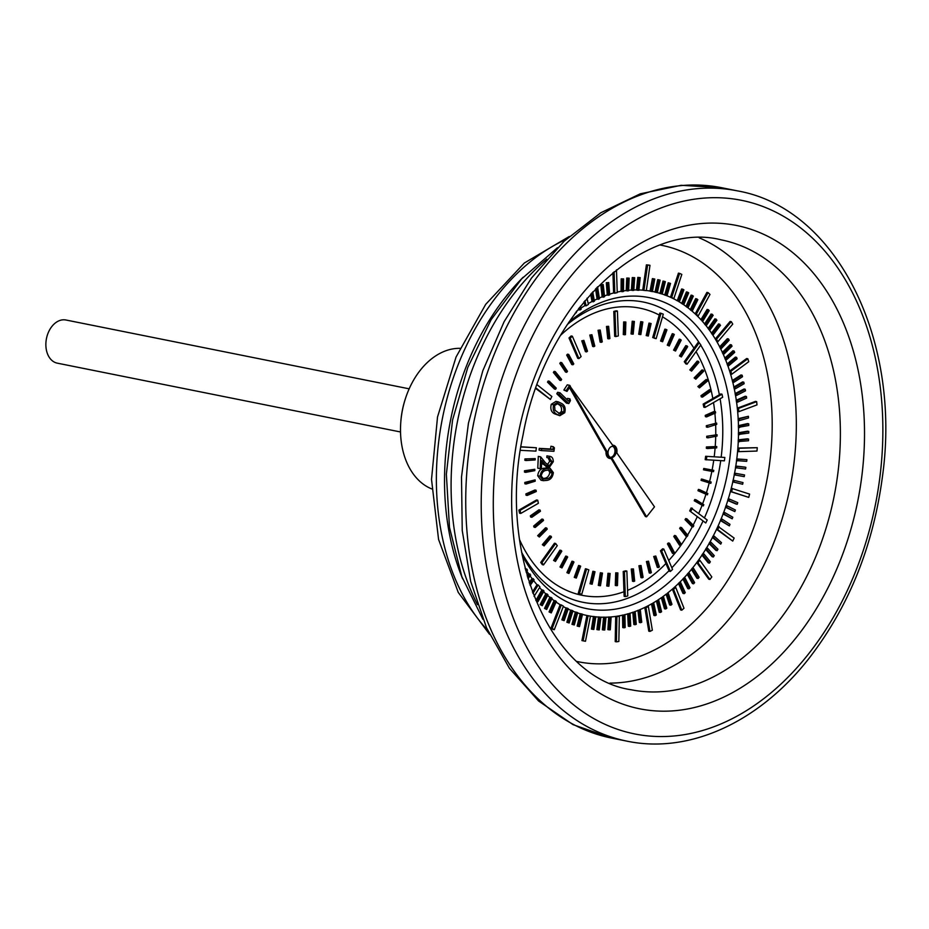 <?xml version="1.0" encoding="UTF-8"?>
<svg xmlns="http://www.w3.org/2000/svg" width="929" height="929" viewBox="0 0 929 929"><rect width="100%" height="100%" fill="white"/><g stroke="black" fill="none" stroke-linecap="round" stroke-linejoin="round"><path stroke-width="1.39" d="M535.778 388.531L550.421 399.47A120.875 84.876 -78.7 0 1 551.849 396.486L537.136 384.78M535.975 387.985L550.421 399.47M520.368 450.321L535.952 451.122A120.875 84.876 -78.7 0 1 536.37 447.755L520.925 446.779M536.37 447.755L520.89 446.954M572.345 336.205L571.149 335.961A146.457 102.84 101.3 0 0 569.001 337.97L577.757 358.35L578.953 358.582A120.875 84.876 -78.7 0 1 581.101 356.573L572.345 336.205A146.457 102.84 101.3 0 0 570.197 338.214L569.001 337.97M570.197 338.214L578.953 358.582M617.413 311.041L616.229 310.797A146.457 102.84 101.3 0 0 613.79 311.436L614.684 336.333L615.881 336.565A120.875 84.876 -78.7 0 1 618.319 335.938L617.413 311.041A146.457 102.84 101.3 0 0 614.975 311.668L613.79 311.436M614.975 311.668L615.881 336.565M661.018 313.294L659.834 313.05L652.704 337.529A120.875 84.876 -78.7 0 1 654.957 338.4L656.153 338.644L663.271 314.165A146.457 102.84 101.3 0 0 661.018 313.294L653.9 337.773L652.704 337.529M653.9 337.773A120.875 84.876 -78.7 0 1 656.153 338.644M567.282 324.511A153.134 107.52 -78.7 0 1 699.212 342.743L698.027 342.499L684.278 361.718A120.875 84.876 -78.7 0 1 685.892 363.924L687.088 364.156L700.838 344.938A146.457 102.84 101.3 0 0 699.212 342.743L685.474 361.962L684.278 361.718M685.474 361.962A120.875 84.876 -78.7 0 1 687.088 364.156M721.996 394.186L720.799 393.954L703.16 404.103A120.875 84.876 -78.7 0 1 703.822 407.192L705.018 407.436L722.657 397.287A146.457 102.84 101.3 0 0 721.996 394.186L704.356 404.336L703.16 404.103M704.356 404.336A120.875 84.876 -78.7 0 1 705.018 407.436M724.841 457.451L705.61 456.29A120.875 84.876 -78.7 0 1 705.181 459.658L724.411 460.83A146.457 102.84 101.3 0 0 724.841 457.451L705.61 456.29M706.795 456.522A120.875 84.876 -78.7 0 1 706.377 459.901M705.773 522.981A146.457 102.84 101.3 0 0 707.19 519.996L691.13 507.931A120.875 84.876 -78.7 0 1 689.701 510.915L705.773 522.981L689.701 510.915M692.326 508.175A120.875 84.876 -78.7 0 1 690.897 511.159M670.401 571.44A146.457 102.84 101.3 0 0 672.55 569.431L663.794 549.051L662.609 548.818A120.875 84.876 -78.7 0 1 660.461 550.827L669.217 571.196L670.401 571.44L661.645 551.06L660.461 550.827M663.794 549.051A120.875 84.876 -78.7 0 1 661.645 551.06M625.333 596.604A146.457 102.84 101.3 0 0 627.772 595.965L626.866 571.08L625.67 570.836A120.875 84.876 -78.7 0 1 623.231 571.463L624.137 596.36L625.333 596.604L624.427 571.707L623.231 571.463M626.866 571.08A120.875 84.876 -78.7 0 1 624.427 571.707M578.279 593.236A146.457 102.84 101.3 0 0 580.532 594.119L581.728 594.351L588.847 569.872A120.875 84.876 -78.7 0 1 586.594 569.001L585.409 568.757L578.279 593.236L579.475 593.48A146.457 102.84 101.3 0 0 581.728 594.351M586.594 569.001L579.475 593.48M540.724 562.463A146.457 102.84 101.3 0 0 542.339 564.658L543.535 564.902L557.272 545.683A120.875 84.876 -78.7 0 1 555.658 543.477L554.462 543.244L540.724 562.463L541.909 562.695A146.457 102.84 101.3 0 0 543.535 564.902M555.658 543.477L541.909 562.695M518.905 510.114A146.457 102.84 101.3 0 0 519.566 513.214L520.751 513.447L538.39 503.297A120.875 84.876 -78.7 0 1 537.728 500.208L536.544 499.965L518.905 510.114L520.089 510.358A146.457 102.84 101.3 0 0 520.751 513.447M537.728 500.208L520.089 510.358M569.651 385.314L567.271 384.838L563.868 390.041L566.249 390.517L569.651 385.314L570.383 386.209L566.992 391.411L563.868 390.041M566.992 391.411L566.249 390.517M569.953 398.866L570.406 400.666L568.803 403.569L559.177 394.233L559.978 392.77L568.676 401.189L569.953 398.866L567.573 398.39L566.945 399.516M559.978 392.77L557.597 392.293L556.785 393.757L559.177 394.233M568.803 403.569L566.423 403.093L556.785 393.757M553.649 404.777L558.352 401.862L561.534 403.43C564.751 405.114 565.819 408.203 564.751 412.708L559.827 415.704L556.773 414.229C553.591 412.464 552.546 409.317 553.649 404.777L551.269 404.301L555.972 401.386L558.352 401.862M560.861 404.916L558.062 403.488L554.578 405.52L554.95 410.2L560.117 414.044L563.717 412.035C564.379 408.516 563.427 406.136 560.861 404.916L556.912 403.465M559.827 415.704L554.392 413.753C551.199 411.988 550.165 408.841 551.269 404.301M558.863 413.614L561.337 411.559C561.999 408.04 561.035 405.659 558.468 404.429M556.773 414.229L554.392 413.753M563.717 412.035L561.337 411.559M553.301 446.721L550.92 446.245L550.56 449.009L552.941 449.485L553.301 446.721L554.392 447.848L553.939 451.297L541.433 450.588L539.052 450.112L539.273 448.37L550.56 449.009M541.433 450.588L541.665 448.846L539.273 448.37M541.665 448.846L552.941 449.485M552.105 461.713L549.225 458.02L549.294 456.36C551.872 456.371 553.208 458.148 553.289 461.678L549.306 467.45L544.917 464.477L541.735 460.517L541.375 468.53L540.167 468.669L540.678 456.882L545.578 462.944L549.353 465.754L552.105 461.713L549.724 461.237L548.133 457.811M549.91 458.09L546.833 457.544L546.914 455.884L550.293 456.418L546.914 455.884M546.972 465.278L549.724 461.237M548.702 465.731L548.064 465.499M540.678 456.882L538.297 456.394L537.786 468.193L540.167 468.669M546.914 466.962L541.63 462.874M549.306 467.45L546.031 466.939M540.086 476.229C540.724 471.665 542.85 469.145 546.461 468.669L550.154 468.309L553.347 472.629C552.72 477.239 550.595 479.817 546.972 480.374L543.395 480.688L540.086 476.229L537.705 475.753C538.344 471.189 540.469 468.669 544.08 468.193L550.154 468.309M546.507 470.295C543.662 470.562 541.909 472.455 541.224 475.973L543.604 479.016L546.867 478.783C549.701 478.435 551.454 476.507 552.151 473.012L549.771 469.946L546.507 470.295M543.395 480.688L541.015 480.212L537.705 475.753M542.571 478.632L544.487 478.296C547.32 477.959 549.074 476.031 549.771 472.536L548.47 469.911M546.461 468.669L544.08 468.193M552.151 473.012L549.771 472.536M546.867 478.783L544.487 478.296M555.623 389.274L556.262 388.136L549.341 381.25L548.145 381.006L547.506 382.144L554.427 389.03L555.623 389.274L548.702 382.388L547.506 382.144M549.341 381.25L548.702 382.388M553.382 372.448L559.746 380.263L560.93 380.495L561.639 379.438L555.275 371.623L554.09 371.379L553.382 372.448L554.578 372.68L560.93 380.495M555.275 371.623L554.578 372.68M559.792 363.39L565.54 372.076L566.725 372.308L567.491 371.333L561.743 362.647L560.559 362.415L559.792 363.39L560.988 363.634L566.725 372.308M561.743 362.647L560.988 363.634M566.69 355.075L571.776 364.551L572.972 364.783L573.785 363.889L568.699 354.413L567.503 354.181L566.69 355.075L567.886 355.308L572.972 364.783M568.699 354.413L567.886 355.308M581.775 340.838L585.409 351.661L586.605 351.894L587.5 351.197L583.865 340.374L581.775 340.838L582.971 341.071L586.605 351.894M583.865 340.374L582.971 341.071M589.787 335.079L592.656 346.447L593.852 346.68L594.781 346.087L591.912 334.719L589.787 335.079L590.983 335.311L593.852 346.68M591.912 334.719L590.983 335.311M598.044 330.271L600.122 342.093L601.318 342.337L602.271 341.849L600.192 330.027L598.044 330.271L599.24 330.503L601.318 342.337M600.192 330.027L599.24 330.503M608.936 338.876L609.912 338.504L608.646 326.323L606.486 326.451L607.752 338.644L608.936 338.876L607.682 326.694L606.486 326.451M608.646 326.323L607.682 326.694M623.673 321.922L623.289 334.521L624.485 334.765L625.461 334.637L625.844 322.026L623.673 321.922L624.869 322.154L624.485 334.765M625.844 322.026L624.869 322.154M632.231 321.237L631.035 333.906L632.231 334.15L633.195 334.138L634.391 321.469L632.231 321.237L633.427 321.48L632.231 334.15M634.391 321.469L633.427 321.48M640.696 321.631L638.687 334.254L639.884 334.498L640.836 334.603L642.845 321.98L640.696 321.631L641.893 321.875L639.884 334.498M642.845 321.98L641.893 321.875M646.189 335.566L648.314 336.031L651.113 323.559L650.184 323.327L648.999 323.083L646.189 335.566L648.314 336.031M650.184 323.327L647.385 335.799M666.07 329.389L664.874 329.145L660.554 341.036L662.609 341.744L666.929 329.853L666.07 329.389L661.75 341.28L660.554 341.036M661.75 341.28L662.609 341.744M673.479 333.929L672.282 333.697L667.254 345.147L669.263 345.96L674.291 334.51L673.479 333.929L668.45 345.379L667.254 345.147M668.45 345.379L669.263 345.96M680.458 339.445L679.273 339.201L673.583 350.117L675.534 351.046L681.224 340.13L680.458 339.445L674.768 350.361L673.583 350.117M674.768 350.361L675.534 351.046M679.471 355.923L681.375 356.957L687.681 346.656L686.972 345.867L685.788 345.634L679.471 355.923L681.375 356.957M686.972 345.867L680.667 356.167M698.399 361.335L697.203 361.091L689.806 369.905L691.571 371.112L698.968 362.31L698.399 361.335L690.99 370.137L689.806 369.905M690.99 370.137L691.571 371.112M703.183 370.195L701.987 369.951L694.137 377.906L695.821 379.206L703.683 371.252L703.183 370.195L695.322 378.149L694.137 377.906M695.322 378.149L695.821 379.206M707.306 379.729L706.11 379.485L697.865 386.534L699.479 387.892L707.724 380.855L707.306 379.729L699.061 386.766L697.865 386.534M699.061 386.766L699.479 387.892M700.977 395.684L701.314 396.869L702.51 397.113L711.08 391.039L710.731 389.855L709.547 389.623L700.977 395.684L702.161 395.928L702.51 397.113M710.731 389.855L702.161 395.928M715.423 411.652L714.238 411.408L705.227 415.391L705.401 416.668L706.586 416.912L715.597 412.929L715.423 411.652L706.412 415.623L705.227 415.391M706.412 415.623L706.586 416.912M716.631 423.067L706.319 425.714L706.412 427.026L707.596 427.27L716.723 424.379L716.631 423.067L706.319 425.714M707.515 425.946L707.596 427.27M717.072 434.737L706.725 436.258L706.725 437.594L707.91 437.838L717.072 436.073L717.072 434.737L706.725 436.258M707.91 436.491L707.91 437.838M706.423 446.942L706.342 448.289L707.538 448.533L716.654 447.894L716.747 446.547L706.423 446.942L707.619 447.186L707.538 448.533M716.747 446.547L707.619 447.186M713.774 470.341L703.752 468.46L703.497 469.795L704.681 470.039L713.518 471.677L713.774 470.341L703.752 468.46M704.937 468.692L704.681 470.039M702.591 479.283L701.395 479.05L701.058 480.363L710.824 483.37L711.173 482.046L702.591 479.283L702.243 480.607L701.058 480.363M702.243 480.607L710.824 483.37M699.583 489.664L698.387 489.432L697.969 490.709L707.41 494.82L707.84 493.531L699.583 489.664L699.165 490.953L697.969 490.709M699.165 490.953L707.41 494.82M695.949 499.756L694.753 499.523L694.253 500.766L703.311 505.933L703.81 504.691L695.949 499.756L695.449 501.01L694.253 500.766M695.449 501.01L703.311 505.933M686.868 518.812L685.683 518.579L685.045 519.706L691.942 526.65L693.127 526.882L693.777 525.756L686.868 518.812L686.229 519.95L685.045 519.706M686.229 519.95L693.127 526.882M681.538 527.567L680.342 527.324L679.645 528.38L685.974 536.242L687.158 536.486L687.866 535.429L681.538 527.567L680.829 528.624L679.645 528.38M680.829 528.624L687.158 536.486M675.72 535.719L674.524 535.476L673.769 536.463L679.482 545.184L680.667 545.416L681.433 544.44L675.72 535.719L674.953 536.695L673.769 536.463M674.953 536.695L680.667 545.416M669.461 543.21L668.276 542.977L667.452 543.871L672.503 553.382L673.699 553.614L674.512 552.72L669.461 543.21L668.648 544.104L667.452 543.871M668.648 544.104L673.699 553.614M655.793 556.03L653.702 556.483L657.302 567.34L658.487 567.573L659.393 566.876L655.793 556.03L653.702 556.483M654.899 556.726L658.487 567.573M648.535 561.197L646.421 561.546L649.243 572.949L650.439 573.181L651.368 572.589L648.535 561.197L646.421 561.546M647.606 561.79L650.439 573.181M641.056 565.506L638.92 565.749L640.952 577.594L642.148 577.826L643.1 577.35L641.056 565.506L638.92 565.749M640.104 565.982L642.148 577.826M633.427 568.92L631.267 569.036L632.498 581.24L633.683 581.484L634.658 581.113L633.427 568.92L631.267 569.036M632.463 569.28L633.683 581.484M617.878 572.938L615.718 572.821L615.288 585.433L616.484 585.676L617.46 585.549L617.878 572.938L615.718 572.821M616.902 573.065L616.484 585.676M610.144 573.507L607.984 573.274L606.742 585.944L607.938 586.176L608.901 586.176L610.144 573.507L607.984 573.274M609.169 573.507L607.938 586.176M602.491 573.112L600.355 572.752L598.299 585.375L599.495 585.618L600.448 585.734L602.491 573.112L600.355 572.752M601.539 572.996L599.495 585.618M594.072 571.521L592.876 571.289L590.043 583.749L592.156 584.225L595.001 571.765L594.072 571.521L591.227 583.993L590.043 583.749M591.227 583.993L592.156 584.225M576.305 578.059L580.66 566.191L579.801 565.726L578.604 565.482L574.25 577.35L576.305 578.059L574.25 577.35M579.801 565.726L575.446 577.594M568.92 573.472L573.971 562.045L573.158 561.464L571.974 561.221L566.911 572.647L568.92 573.472L566.911 572.647M573.158 561.464L568.107 572.891M561.952 567.921L567.677 557.028L566.911 556.343L565.726 556.099L560.001 566.992L561.952 567.921L560.001 566.992M566.911 556.343L561.186 567.224M561.104 550.386L559.908 550.154L553.568 560.419L555.461 561.441L561.801 551.187L561.104 550.386L554.764 560.651L553.568 560.419M554.764 560.651L555.461 561.441M544.104 545.904L551.524 537.136L550.955 536.161L549.759 535.917L542.339 544.684L544.104 545.904L542.339 544.684M550.955 536.161L543.523 544.928M539.354 537.008L547.227 529.1L546.728 528.044L545.532 527.8L537.659 535.708L539.354 537.008L537.659 535.708M546.728 528.044L538.855 535.952M535.255 527.44L543.523 520.449L543.093 519.323L541.909 519.079L533.641 526.081L534.07 527.207L535.255 527.44L534.837 526.313L533.641 526.081M543.093 519.323L534.837 526.313M540.109 510.079L538.913 509.835L530.331 515.862L530.668 517.047L531.864 517.29L540.446 511.264L540.109 510.079L531.516 516.094L530.331 515.862M531.516 516.094L531.864 517.29M527.242 495.447L536.265 491.534L536.091 490.245L534.895 490.001L525.884 493.926L526.046 495.215L527.242 495.447L527.068 494.17L525.884 493.926M536.091 490.245L527.068 494.17M526.069 484.021L535.197 481.199L535.116 479.875L524.792 482.465L524.885 483.777L526.069 484.021L525.988 482.708L524.792 482.465M535.116 479.875L525.988 482.708M525.663 472.35L534.825 470.643L534.825 469.296L524.479 470.771L524.479 472.106L525.663 472.35L525.675 471.003L524.479 470.771M534.825 469.296L525.675 471.003M535.243 458.601L524.931 458.938L524.839 460.285L526.035 460.529L535.15 459.948L535.243 458.601L524.931 458.938M526.128 459.17L526.035 460.529M611.259 458.717L645.411 516.57L646.596 516.814L654.492 506.828L616.798 452.876A6.828 4.796 101.3 0 0 613.43 445.27A6.828 4.796 101.3 0 0 612.629 445.2L570.197 386.51M569.477 387.602L606.056 451.773A6.828 4.796 101.3 0 0 609.563 458.415L610.748 458.647A6.828 4.796 101.3 0 0 612.257 458.612L646.596 516.814M569.28 385.245L567.991 384.989M578.535 308.649L578.837 309.717L580.033 309.949L581.182 309.16L580.37 306.291M584.016 301.774L584.898 305.595L586.083 305.838A165.281 116.055 -78.7 0 1 588.417 304.422L587 298.232M590.67 294.075L592.04 301.635L594.421 301.251L592.714 291.834M595.57 288.814L597.08 299.138L599.472 298.824L597.533 286.806M600.808 284.785L602.155 296.943L603.351 297.175L604.558 296.699L603.211 284.553L600.808 284.785L602.004 285.029L603.351 297.175M606.323 282.741L607.276 295.039L608.46 295.283L609.679 294.876L608.727 282.579L606.323 282.741L607.508 282.985L608.46 295.283M612.931 272.708L613.604 292.995L614.801 293.227A165.281 116.055 -78.7 0 1 617.239 292.612L616.484 269.851M621.176 278.874L621.06 291.451L622.256 291.683L623.475 291.474L623.591 278.909L621.176 278.874L622.372 279.118L622.256 291.683M626.738 278.05L626.227 290.672L627.412 290.905L628.631 290.765L629.142 278.143L626.738 278.05L627.923 278.282L627.412 290.905M632.277 277.55L631.372 290.208L632.556 290.44L633.775 290.382L634.693 277.713L632.277 277.55L633.473 277.783L632.556 290.44M637.805 277.376L636.493 290.045L637.677 290.289L638.897 290.301L640.197 277.632L637.805 277.376L638.989 277.62L637.677 290.289M646.398 264.87L642.729 290.162L643.913 290.405A165.281 116.055 -78.7 0 1 646.317 290.614L649.986 265.322L648.802 265.09A190.875 134.02 101.3 0 0 646.398 264.87L647.594 265.113L643.913 290.405M652.39 278.595L650.033 291.16L651.229 291.404L652.402 291.613L654.771 279.037L652.39 278.595L653.586 278.828L651.229 291.404M657.349 292.67L660.101 280.175L658.928 279.896L657.744 279.652L655.003 292.147L657.349 292.67L655.003 292.147M663.016 281.057L659.892 293.448L662.238 294.04L665.35 281.65L663.016 281.057M668.206 282.776L664.711 295.05L667.034 295.701L670.529 283.438L668.206 282.776M679.622 273.381L671.667 297.512A165.281 116.055 -78.7 0 1 673.862 298.546L681.816 274.415A190.875 134.02 101.3 0 0 679.622 273.381L678.425 273.149L670.471 297.268A165.281 116.055 -78.7 0 1 672.677 298.302A165.281 116.055 -78.7 0 1 677.229 300.694L679.436 301.658L683.895 289.836L682.827 289.233L681.642 288.989L677.229 300.694M686.45 291.892L681.689 303.377L682.687 304.166L683.883 304.41L688.679 292.809L686.45 291.892M691.13 295.097L685.997 306.465L687.007 307.209L688.203 307.453L693.336 296.084L691.13 295.097M695.682 298.615L690.224 309.729L691.199 310.53L692.395 310.774L697.853 299.661L695.682 298.615M708.107 292.635L696.355 314.118A165.281 116.055 -78.7 0 1 698.225 315.906L709.977 294.423A190.875 134.02 101.3 0 0 708.107 292.635L706.911 292.391L695.159 313.886A165.281 116.055 -78.7 0 1 697.029 315.674A165.281 116.055 -78.7 0 1 700.907 319.669L702.928 320.993L709.21 310.658L708.328 309.682L707.132 309.438L700.907 319.669M711.115 314.002L704.542 324L705.401 325.034L706.586 325.278L713.158 315.279L711.115 314.002M714.924 318.821L708.084 328.471L708.885 329.574L710.081 329.807L716.921 320.157L714.924 318.821M718.547 323.907L711.44 333.186L712.218 334.335L713.402 334.579L720.509 325.289L718.547 323.907M731.309 321.678L716.48 339.236A165.281 116.055 -78.7 0 1 717.908 341.675L732.749 324.116L731.309 321.678L730.124 321.446L715.284 338.992A165.281 116.055 -78.7 0 1 716.723 341.431A165.281 116.055 -78.7 0 1 719.661 346.831L720.242 348.201L721.438 348.433L729.16 340.223L728.51 338.934L727.314 338.702L719.661 346.831M730.217 344.636L722.286 352.416L722.901 353.752L724.086 353.995L732.029 346.203L731.413 344.88L730.217 344.636M732.923 350.779L724.794 358.118L725.352 359.5L726.548 359.732L734.676 352.393L734.107 351.023L732.923 350.779M735.396 357.119L727.093 364.005L727.616 365.422L728.8 365.666L737.103 358.78L736.592 357.363L735.396 357.119M747.833 358.768L730.821 371.321A165.281 116.055 -78.7 0 1 731.727 374.248L748.739 361.706L747.833 358.768L746.649 358.524L729.625 371.077A165.281 116.055 -78.7 0 1 730.531 374.015A165.281 116.055 -78.7 0 1 732.342 380.518L732.644 382.086L733.829 382.318L742.526 376.721L742.143 375.211L740.959 374.968L732.342 380.518M742.608 381.924L733.794 387.021L734.131 388.566L735.315 388.81L744.129 383.712L743.804 382.167L742.608 381.924M744.036 389.007L735.118 393.594L735.396 395.173L736.592 395.417L745.499 390.83L745.221 389.251L744.036 389.007M745.221 396.23L736.221 400.294L736.453 401.897L737.638 402.129L746.637 398.065L746.405 396.462L745.221 396.23M756.67 401.642L738.509 408.412A165.281 116.055 -78.7 0 1 738.822 411.675L756.984 404.893A190.875 134.02 101.3 0 0 756.67 401.642L755.474 401.398L737.312 408.179A165.281 116.055 -78.7 0 1 737.638 411.431A165.281 116.055 -78.7 0 1 738.172 418.654L738.172 420.338L739.356 420.57L748.495 417.934L748.414 416.285L738.172 418.654M747.52 423.589L738.369 425.679L738.404 427.352L748.751 425.494L748.716 423.821L747.52 423.589M747.59 431.184L738.427 432.74L738.404 434.412L748.751 433.1L748.774 431.428L747.59 431.184M747.404 438.836L738.253 439.835L738.183 441.519L748.519 440.752L748.588 439.069L747.404 438.836M757.263 447.685L739.066 448.277A165.281 116.055 -78.7 0 1 738.787 451.657L756.984 451.053A190.875 134.02 101.3 0 0 757.263 447.685L737.87 448.033A165.281 116.055 -78.7 0 1 737.591 451.413A165.281 116.055 -78.7 0 1 736.79 458.926L736.488 460.61L746.707 461.33L746.916 459.646L736.79 458.926M744.663 467.078L735.722 466.056L735.454 467.74L745.581 469.006L745.848 467.322L744.663 467.078M743.351 474.731L734.514 473.151L734.189 474.824L744.222 476.647L744.547 474.974L743.351 474.731M732.795 481.896L742.643 484.253L743.003 482.581L734.27 480.456L733.91 482.116L732.795 481.896A165.281 116.055 -78.7 0 1 731.274 488.236A165.281 116.055 -78.7 0 1 730.415 491.534L748.739 497.387A190.875 134.02 101.3 0 0 749.598 494.1L731.274 488.236M727.79 500.499L736.058 504.041L737.254 504.273L737.754 502.659L729.404 499.082L728.905 500.708L727.79 500.499A165.281 116.055 -78.7 0 1 726.095 505.678M725.537 507.292L734.827 511.589L735.385 509.998L727.21 505.899L726.652 507.489L725.537 507.292A165.281 116.055 -78.7 0 1 723.703 512.39M723.087 513.992L732.191 518.8L732.795 517.221L724.806 512.611L724.202 514.178L723.087 513.992A165.281 116.055 -78.7 0 1 721.101 518.986M720.439 520.565L729.346 525.884L729.997 524.339L722.205 519.206L721.566 520.751L720.439 520.565A165.281 116.055 -78.7 0 1 717.92 526.325A165.281 116.055 -78.7 0 1 716.526 529.333L732.737 541.073A190.875 134.02 101.3 0 0 734.142 538.065L717.92 526.325M712.427 537.519L720.73 544.139L721.485 542.675L714.32 536.242L713.553 537.694L712.427 537.519A165.281 116.055 -78.7 0 1 709.942 542.106M709.106 543.57L715.957 550.409L717.153 550.653L717.954 549.236L711.033 542.327L710.232 543.744L709.106 543.57A165.281 116.055 -78.7 0 1 706.493 548.017M705.622 549.445L712.206 556.738L713.391 556.982L714.238 555.6L707.584 548.238L706.748 549.608L705.622 549.445A165.281 116.055 -78.7 0 1 702.881 553.754M701.964 555.136L708.27 562.869L709.466 563.113L710.337 561.778L703.973 553.974L703.102 555.298L701.964 555.136A165.281 116.055 -78.7 0 1 698.62 559.99A165.281 116.055 -78.7 0 1 696.773 562.533L708.781 579.208L709.965 579.452A190.875 134.02 101.3 0 0 711.811 576.909L699.816 560.233L698.62 559.99M691.443 569.407L696.936 578.244L698.132 578.477L699.107 577.281L693.545 568.362L692.581 569.558L691.443 569.407A165.281 116.055 -78.7 0 1 688.308 573.123M687.251 574.343L692.43 583.551L693.626 583.795L694.625 582.646L689.399 573.344L688.389 574.494L687.251 574.343A165.281 116.055 -78.7 0 1 684.034 577.884M682.931 579.046L687.785 588.626L688.97 588.858L690.003 587.767L685.114 578.093L684.081 579.185L682.931 579.046A165.281 116.055 -78.7 0 1 679.633 582.402M678.495 583.505L683.012 593.434L684.197 593.666L685.265 592.632L680.702 582.611L678.495 583.505A165.281 116.055 -78.7 0 1 674.547 587.186A165.281 116.055 -78.7 0 1 672.364 589.114L680.62 609.947L681.805 610.19A190.875 134.02 101.3 0 0 683.988 608.263L675.743 587.43L674.547 587.186M666.093 594.223L669.658 604.976L670.843 605.209L671.969 604.338L668.369 593.492L666.093 594.223A165.281 116.055 -78.7 0 1 662.54 596.859M661.297 597.742L664.49 608.762L665.675 608.994L666.825 608.193L663.596 597.068L661.297 597.742A165.281 116.055 -78.7 0 1 657.697 600.157M656.408 600.982L659.23 612.257L660.426 612.49L661.587 611.746L658.742 600.366L656.408 600.982A165.281 116.055 -78.7 0 1 652.773 603.188M651.461 603.943L653.911 615.439L655.096 615.683L656.28 615.01L653.807 603.397L651.461 603.943A165.281 116.055 -78.7 0 1 647.176 606.254A165.281 116.055 -78.7 0 1 644.784 607.438L648.779 631.174L649.975 631.406A190.875 134.02 101.3 0 0 652.355 630.222L648.361 606.498L647.176 606.254M637.944 610.446L639.349 622.453L640.545 622.697L641.753 622.209L640.325 610.086L637.944 610.446A165.281 116.055 -78.7 0 1 634.252 611.839M632.823 612.339L633.845 624.485L635.03 624.729L636.249 624.311L635.215 612.037L632.823 612.339A165.281 116.055 -78.7 0 1 629.13 613.5M627.679 613.918L628.306 626.192L629.49 626.436L630.71 626.088L630.083 613.686L627.679 613.918A165.281 116.055 -78.7 0 1 624.021 614.859M622.523 615.195L622.744 627.574L623.94 627.818L625.159 627.539L624.927 615.044L622.523 615.195A165.281 116.055 -78.7 0 1 618.157 616.032A165.281 116.055 -78.7 0 1 615.706 616.415L615.207 641.591L616.403 641.834A190.875 134.02 101.3 0 0 618.842 641.463L619.341 616.275L618.157 616.032M608.716 617.1L607.88 629.63L610.283 629.792L611.131 617.135L608.716 617.1A165.281 116.055 -78.7 0 1 605.371 617.216M603.583 617.239L602.364 629.781L604.756 630.013L605.998 617.344L603.583 617.239A165.281 116.055 -78.7 0 1 600.494 617.17M598.485 617.065L596.871 629.595L599.263 629.908L600.9 617.251L598.485 617.065A165.281 116.055 -78.7 0 1 595.837 616.844L593.457 616.461L591.436 629.084L592.621 629.316L593.817 629.467L595.837 616.833L593.457 616.461M590.449 616.171A165.281 116.055 -78.7 0 1 588.881 615.881A165.281 116.055 -78.7 0 1 588.092 615.718L586.907 615.474L581.937 640.58A190.875 134.02 101.3 0 0 582.657 640.731L583.842 640.964A190.875 134.02 101.3 0 0 585.479 641.277L590.449 616.171L589.253 615.939A165.281 116.055 -78.7 0 1 588.278 615.753M577.153 626.053L579.499 626.622L582.553 614.22L581.403 613.872L580.207 613.639L577.153 626.053L579.499 626.622M571.962 624.311L574.285 624.962L577.71 612.675L576.584 612.257L575.388 612.025L571.962 624.311L574.285 624.962M566.864 622.256L569.175 622.976L572.961 610.829L571.846 610.341L570.661 610.109L566.864 622.256L569.175 622.976M561.871 619.864L564.147 620.653L568.304 608.681L567.213 608.135L566.028 607.891L561.871 619.864L564.147 620.653M550.99 628.19A190.875 134.02 101.3 0 0 553.103 629.456L554.299 629.699L563.427 606.196A165.281 116.055 -78.7 0 1 561.313 604.93L560.129 604.698L550.99 628.19L552.174 628.434A190.875 134.02 101.3 0 0 554.299 629.699M549.062 611.932L551.269 612.908L556.343 601.493L555.333 600.761L554.137 600.529L549.062 611.932L551.269 612.908M544.522 608.414L546.693 609.459L552.093 598.299L551.118 597.498L549.922 597.254L544.522 608.414L546.693 609.459M540.121 604.605L542.257 605.708L547.982 594.815L547.03 593.956L545.834 593.712L540.121 604.605L542.257 605.708M535.87 600.494L537.984 601.667L544.011 591.065L543.093 590.136L541.897 589.903L535.87 600.494L537.984 601.667M534.059 596.395L539.946 586.954A165.281 116.055 -78.7 0 1 538.181 584.968L536.997 584.724L532.422 592.063M530.122 585.467L534.105 579.766L532.096 578.442L529.182 582.611M527.986 578.709L530.714 575.097L528.74 573.716L527.138 575.841M526.058 571.939L527.486 570.197L526.755 569.001L525.315 569.071M584.91 300.706L586.083 305.838M614.092 271.767L614.801 293.227M649.986 265.322A190.875 134.02 101.3 0 0 647.594 265.113M671.667 297.512L670.471 297.268A165.281 116.055 -78.7 0 0 666.534 295.608M673.862 298.546L672.677 298.302M696.355 314.118L695.159 313.886A165.281 116.055 -78.7 0 0 691.431 310.576M698.225 315.906L697.029 315.674M716.48 339.236L715.284 338.992A165.281 116.055 -78.7 0 0 712.357 334.37M717.908 341.675L716.723 341.431M730.821 371.321L729.625 371.077A165.281 116.055 -78.7 0 0 727.721 365.445M731.727 374.248L730.531 374.015M738.509 408.412L737.312 408.179A165.281 116.055 -78.7 0 0 736.546 401.909M738.822 411.675L737.638 411.431M739.066 448.277L737.87 448.033A165.281 116.055 -78.7 0 0 738.276 441.53M738.787 451.657L737.591 451.413M732.47 488.48A165.281 116.055 -78.7 0 1 731.599 491.766L730.415 491.534A165.281 116.055 -78.7 0 1 728.301 498.861M731.599 491.766L748.739 497.387M719.116 526.569A165.281 116.055 -78.7 0 1 717.711 529.576L716.526 529.333A165.281 116.055 -78.7 0 1 713.217 536.021M717.711 529.576L732.737 541.073M699.816 560.233A165.281 116.055 -78.7 0 1 697.969 562.777L696.773 562.533A165.281 116.055 -78.7 0 1 692.465 568.142M697.969 562.777L709.965 579.452M675.743 587.43A165.281 116.055 -78.7 0 1 673.56 589.346L672.364 589.114A165.281 116.055 -78.7 0 1 667.312 593.271M673.56 589.346L681.805 610.19M648.361 606.498A165.281 116.055 -78.7 0 1 645.98 607.682L644.784 607.438A165.281 116.055 -78.7 0 1 639.338 609.889M645.98 607.682L649.975 631.406M619.341 616.275A165.281 116.055 -78.7 0 1 616.902 616.647L615.706 616.415A165.281 116.055 -78.7 0 1 610.376 616.984M616.902 616.647L616.403 641.834M588.092 615.718L583.122 640.813L581.937 640.58M583.122 640.813A190.875 134.02 101.3 0 0 583.842 640.964M561.313 604.93L552.174 628.434M538.181 584.968L532.921 593.422M579.359 307.58L580.033 309.949M575.144 313.178L576.363 312.62L576.119 311.854M608.727 282.579L607.508 282.985M603.211 284.553L602.004 285.029M596.581 287.781L598.264 299.382M591.634 293.018L593.236 301.867M640.197 277.632L638.989 277.62M634.693 277.713L633.473 277.783M629.142 278.143L627.923 278.282M623.591 278.909L622.372 279.118M669.403 283.02L665.907 295.283L667.034 295.701M665.907 295.283L664.711 295.05M664.212 281.29L661.088 293.68L662.238 294.04M661.088 293.68L659.892 293.448M658.928 279.896L656.188 292.391M654.771 279.037L653.586 278.828M696.878 298.848L691.408 309.961L692.395 310.774M691.408 309.961L690.224 309.729M692.326 295.341L687.181 306.709L688.203 307.453M687.181 306.709L685.997 306.465M687.646 292.136L682.838 303.737L683.883 304.41M682.838 303.737L681.654 303.493M682.827 289.233L678.379 301.042L679.436 301.658M678.379 301.042L677.183 300.799M719.731 324.14L712.636 333.43L713.402 334.579M712.636 333.43L711.44 333.186M716.108 319.065L709.268 328.715L710.081 329.807M709.268 328.715L708.084 328.471M712.299 314.246L705.738 324.244L706.586 325.278M705.738 324.244L704.542 324M708.328 309.682L702.045 320.006L702.928 320.993M702.045 320.006L700.849 319.773M736.592 357.363L728.29 364.238L728.8 365.666M728.29 364.238L727.093 364.005M734.107 351.023L725.979 358.362L726.548 359.732M725.979 358.362L724.794 358.118M731.413 344.88L723.482 352.66L724.086 353.995M723.482 352.66L722.286 352.416M728.51 338.934L720.776 347.156L721.438 348.433M720.776 347.156L719.592 346.912M746.405 396.462L737.417 400.527L737.638 402.129M737.417 400.527L736.221 400.294M745.221 389.251L736.314 393.838L736.592 395.417M736.314 393.838L735.118 393.594M743.804 382.167L734.99 387.254L735.315 388.81M734.99 387.254L733.794 387.021M742.143 375.211L733.445 380.809L733.829 382.318M733.445 380.809L732.261 380.565M748.588 439.069L739.449 440.067L739.379 441.751M739.449 440.067L738.253 439.835M748.774 431.428L739.612 432.972L739.6 434.656M739.612 432.972L738.427 432.74M748.716 423.821L739.554 425.923L739.589 427.584M739.554 425.923L738.369 425.679M748.414 416.285L739.275 418.921L739.356 420.57M739.275 418.921L738.079 418.677M734.27 480.456L733.086 480.212L732.714 481.884M733.91 482.116L742.643 484.253M744.547 474.974L735.698 473.395L735.385 475.067M735.698 473.395L734.514 473.151M745.848 467.322L736.906 466.288L736.639 467.972M736.906 466.288L735.722 466.056M746.916 459.646L737.893 459.17L737.684 460.854M737.893 459.17L736.709 458.926M722.205 519.206L721.009 518.974L720.37 520.519M721.566 520.751L729.346 525.884M724.806 512.611L723.61 512.367L723.017 513.946M724.202 514.178L732.191 518.8M727.21 505.899L726.014 505.655L725.468 507.257M726.652 507.489L734.827 511.589M729.404 499.082L728.208 498.85L727.709 500.464M728.905 500.708L737.254 504.273M703.973 553.974L702.788 553.73L701.906 555.066M703.102 555.298L709.466 563.113M707.584 548.238L706.4 547.994L705.552 549.376M706.748 549.608L713.391 556.982M711.033 542.327L709.849 542.083L709.048 543.5M710.232 543.744L717.153 550.653M714.32 536.242L713.124 535.998L712.369 537.45M713.553 537.694L720.73 544.139M680.702 582.611L679.517 582.378L678.449 583.412M679.645 583.644L684.197 593.666M685.114 578.093L683.918 577.861L682.885 578.953M684.081 579.185L688.97 588.858M689.399 573.344L688.203 573.1L687.205 574.25M688.389 574.494L693.626 583.795M693.545 568.362L692.36 568.118L691.385 569.326M692.581 569.558L698.132 578.477M653.807 603.397L651.438 603.827M652.634 604.071L655.096 615.683M658.742 600.366L656.385 600.877M657.581 601.109L660.426 612.49M663.596 597.068L661.262 597.637M662.458 597.87L665.675 608.994M668.369 593.492L666.058 594.119M667.254 594.363L670.843 605.209M624.927 615.044L622.523 615.079M623.707 615.312L623.94 627.818M630.083 613.686L627.679 613.802M628.863 614.034L629.49 626.436M635.215 612.037L632.812 612.223M634.008 612.455L635.03 624.729M640.325 610.086L637.933 610.33M639.117 610.574L640.545 622.697M594.641 616.693L592.621 629.316M600.9 617.251L598.508 616.937M599.693 617.181L598.067 629.839M605.998 617.344L603.595 617.111M604.791 617.355L603.548 630.025M611.131 617.135L608.716 616.972M609.912 617.216L609.064 629.874M567.213 608.135L563.055 620.107M571.846 610.341L568.06 622.488M576.584 612.257L573.158 624.555M581.403 613.872L578.349 626.285M543.093 590.136L537.067 600.738M547.03 593.956L541.305 604.837M551.118 597.498L545.706 608.658M555.333 600.761L550.247 612.176M526.755 569.001L525.64 570.36M529.936 573.948L527.521 577.153M533.292 578.674L529.611 583.935M570.046 386.731L607.252 452.005A6.828 4.796 101.3 0 0 610.748 458.647M608.17 451.192A5.69 3.995 101.3 0 0 610.968 457.532A5.69 3.995 101.3 0 0 616.008 452.748A5.69 3.995 101.3 0 0 613.21 446.384A5.69 3.995 101.3 0 0 608.17 451.192M607.252 452.005L606.056 451.773M610.388 457.358A5.69 3.995 101.3 0 0 614.824 452.504A5.69 3.995 101.3 0 0 612.606 446.326M459.948 348.329A72.299 50.77 101.3 0 0 405.532 398.297A72.299 50.77 101.3 0 0 402.431 410.177A72.299 50.77 101.3 0 0 400.817 421.836A72.299 50.77 101.3 0 0 431.753 488.921M400.515 431.973L57.284 363.158A22.006 15.456 -78.7 0 1 46.45 338.62A22.006 15.456 -78.7 0 1 65.947 320.006L409.166 388.821M400.817 421.836L400.875 420.988A67.178 47.17 -78.7 0 1 402.385 410.142A67.178 47.17 -78.7 0 1 405.265 399.11L405.532 398.297M544.917 464.477L542.536 464.001M709.57 481.536A146.457 102.84 101.3 0 0 711.835 471.444A146.457 102.84 101.3 0 0 711.846 471.375M712.113 470.016A146.457 102.84 101.3 0 0 713.727 460.273M714.204 456.731A146.457 102.84 101.3 0 0 715.098 448.01M715.225 446.338A146.457 102.84 101.3 0 0 715.713 436.328M715.748 434.517A146.457 102.84 101.3 0 0 715.644 424.727M715.562 422.858A146.457 102.84 101.3 0 0 714.877 413.254M714.703 411.501A146.457 102.84 101.3 0 0 713.507 402.547M712.833 398.541A146.457 102.84 101.3 0 0 696.042 351.638M693.951 348.201A146.457 102.84 101.3 0 0 662.493 316.835M659.253 315.047A146.457 102.84 101.3 0 0 560.535 335.346M519.555 539.679A146.457 102.84 101.3 0 0 623.974 591.738M627.563 590.356A146.457 102.84 101.3 0 0 665.907 563.52M668.717 560.524A146.457 102.84 101.3 0 0 686.775 536.405M687.588 535.069A146.457 102.84 101.3 0 0 692.314 526.72M693.15 525.129A146.457 102.84 101.3 0 0 697.191 516.872M698.794 513.307A146.457 102.84 101.3 0 0 701.964 505.597M702.591 503.924A146.457 102.84 101.3 0 0 705.901 494.425M706.4 492.858A146.457 102.84 101.3 0 0 709.199 482.987M576.863 661.46A212.358 149.105 101.3 0 0 766.518 482.174A212.358 149.105 101.3 0 0 660.356 245.07M576.619 311.18A165.281 116.055 -78.7 0 1 578.813 309.612M580.904 308.173A165.281 116.055 -78.7 0 1 584.898 305.595M588.231 303.597A165.281 116.055 -78.7 0 1 592.017 301.519M594.258 300.369A165.281 116.055 -78.7 0 1 597.057 299.022M599.344 298A165.281 116.055 -78.7 0 1 602.143 296.827M604.465 295.921A165.281 116.055 -78.7 0 1 607.264 294.923M609.621 294.156A165.281 116.055 -78.7 0 1 613.604 292.995M617.228 292.101A165.281 116.055 -78.7 0 1 621.071 291.323M623.487 290.928A165.281 116.055 -78.7 0 1 626.227 290.545M628.654 290.289A165.281 116.055 -78.7 0 1 631.372 290.08M633.799 289.976A165.281 116.055 -78.7 0 1 636.504 289.929M638.931 289.964A165.281 116.055 -78.7 0 1 642.729 290.162M646.329 290.51A165.281 116.055 -78.7 0 1 650.056 291.044M652.437 291.474A165.281 116.055 -78.7 0 1 655.026 292.031M657.372 292.612A165.281 116.055 -78.7 0 1 659.927 293.332M662.098 294.005A165.281 116.055 -78.7 0 1 664.746 294.923M678.611 301.484A165.281 116.055 -78.7 0 1 681.689 303.377M682.989 304.236A165.281 116.055 -78.7 0 1 686.043 306.361M687.274 307.267A165.281 116.055 -78.7 0 1 690.27 309.612M701.918 320.784A165.281 116.055 -78.7 0 1 704.612 323.907M705.564 325.069A165.281 116.055 -78.7 0 1 708.142 328.378M709.048 329.598A165.281 116.055 -78.7 0 1 711.509 333.105M720.37 348.224A165.281 116.055 -78.7 0 1 722.367 352.346M723.017 353.775A165.281 116.055 -78.7 0 1 724.875 358.048M725.468 359.523A165.281 116.055 -78.7 0 1 727.175 363.936M732.749 382.098A165.281 116.055 -78.7 0 1 733.875 386.975M734.224 388.589A165.281 116.055 -78.7 0 1 735.199 393.559M735.489 395.197A165.281 116.055 -78.7 0 1 736.302 400.248M738.265 420.349A165.281 116.055 -78.7 0 1 738.45 425.668M738.485 427.363A165.281 116.055 -78.7 0 1 738.509 432.728M738.497 434.435A165.281 116.055 -78.7 0 1 738.346 439.823M736.581 460.633A165.281 116.055 -78.7 0 1 735.803 466.056M735.536 467.751A165.281 116.055 -78.7 0 1 734.595 473.163M734.27 474.847A165.281 116.055 -78.7 0 1 734.084 475.845A165.281 116.055 -78.7 0 1 733.167 480.235M593.434 616.577A165.281 116.055 -78.7 0 1 589.253 615.939M586.907 615.474A165.281 116.055 -78.7 0 1 582.495 614.417M580.184 613.755A165.281 116.055 -78.7 0 1 577.641 612.943M575.353 612.141A165.281 116.055 -78.7 0 1 572.856 611.166M570.627 610.225A165.281 116.055 -78.7 0 1 568.165 609.087M565.982 608.007A165.281 116.055 -78.7 0 1 563.288 606.556M560.129 604.698A165.281 116.055 -78.7 0 1 556.099 602.062M554.09 600.633A165.281 116.055 -78.7 0 1 551.803 598.903M549.875 597.359A165.281 116.055 -78.7 0 1 547.634 595.477M545.787 593.817A165.281 116.055 -78.7 0 1 543.616 591.761M541.839 590.008A165.281 116.055 -78.7 0 1 539.552 587.592M536.997 584.724A165.281 116.055 -78.7 0 1 533.571 580.544M532.038 578.535A165.281 116.055 -78.7 0 1 530.111 575.887M528.671 573.808A165.281 116.055 -78.7 0 1 526.836 570.998M525.489 568.85A165.281 116.055 -78.7 0 1 525.082 568.176M500.557 430.545A272.092 191.049 101.3 0 0 736.047 716.665A272.092 191.049 101.3 0 0 827.588 254.36A272.092 191.049 101.3 0 0 500.557 430.545M518.219 434.006A246.475 173.061 -78.7 0 1 814.454 274.403A246.475 173.061 -78.7 0 1 731.529 693.173A246.475 173.061 -78.7 0 1 518.219 434.006M488.724 428.211A280.628 197.041 -78.7 0 1 737.289 190.851L721.798 187.739A280.628 197.041 101.3 0 0 473.43 424.158A280.628 197.041 101.3 0 0 611.456 738.044L626.936 741.145A280.628 197.041 -78.7 0 1 488.724 428.211M546.775 259.179A235.42 165.304 101.3 0 0 477.494 604.651M462.677 578.895A223.483 156.92 -78.7 0 1 523.166 277.237M566.098 239.368A223.483 156.92 101.3 0 0 442.506 417.957A223.483 156.92 101.3 0 0 487.69 630.385M699.2 237.824A229.417 161.077 -78.7 0 1 790.184 486.866A229.417 161.077 -78.7 0 1 609.912 683.117M631.058 689.736A229.417 161.077 101.3 0 0 834.091 496.469A229.417 161.077 101.3 0 0 721.264 239.868C644.041 219.918 545.033 311.482 523.05 434.923C496.492 556.877 552.5 678.391 631.058 689.736M522.098 554.845A158.615 111.375 101.3 0 0 634.426 603.896A158.615 111.375 101.3 0 0 727.244 474.487A158.615 111.375 101.3 0 0 690.979 320.099A158.615 111.375 101.3 0 0 568.722 322.34M700.71 345.112A153.134 107.52 -78.7 0 1 719.371 394.779M720.091 398.762A153.134 107.52 -78.7 0 1 721.183 457.091M720.718 460.633A153.134 107.52 -78.7 0 1 718.663 472.791A153.134 107.52 -78.7 0 1 704.472 517.836M702.858 521.378A153.134 107.52 -78.7 0 1 671.853 567.805M669.008 570.731A153.134 107.52 -78.7 0 1 521.61 552.279M569.256 236.5L524.339 263.023L485.716 304.329L456.058 357.026L437.524 416.958L431.52 479.399L438.569 539.447L458.276 592.458L489.502 634.252M557.446 247.729L521.517 279.002L491.139 319.669L467.763 367.512L452.574 419.978L446.361 474.243L449.485 527.393L461.841 576.63L482.941 619.341M721.798 187.739L681.189 185.301L640.267 193.824L600.761 212.787L564.089 241.238L531.504 278.026L504.099 321.724L482.825 370.717L468.448 423.159L461.504 477.088L462.236 530.494L470.678 581.38L486.564 627.876L509.429 668.276L538.576 701L573.042 724.643L611.456 738.044M626.936 741.145C689.771 754.325 759.794 721.717 809.414 657.86C848.978 606.509 873.353 545.846 882.55 475.857C901.502 339.224 836.367 208.026 737.289 190.851M613.43 445.27L612.548 445.096"/></g></svg>
